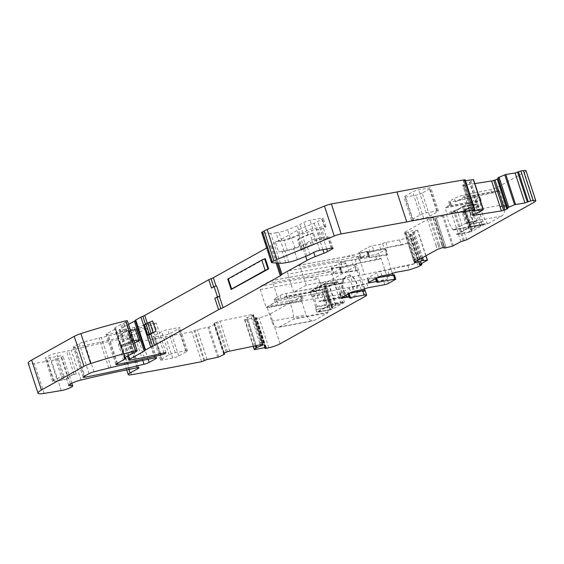 <?xml version="1.0" encoding="UTF-8"?>
<svg xmlns="http://www.w3.org/2000/svg" width="564" height="564" viewBox="0 0 564 564"><rect width="100%" height="100%" fill="white"/><g stroke="black" fill="none" stroke-linecap="round" stroke-linejoin="round"><path stroke-width="0.42" stroke-dasharray="2.82 2.11" d="M261.534 344.555L260.117 340.219L261.555 340.36L262.894 344.463M261.999 340.875L253.102 314.508A3.194 0.522 -18.1 0 0 251.741 314.599L219.925 321.163A3.194 0.522 -18.1 0 0 217.626 321.818L216.491 322.227A3.194 0.522 -18.1 0 0 214.602 323.073L214.447 323.172A3.194 0.522 -18.1 0 0 213.996 323.63A3.194 0.522 -18.1 0 0 214.066 323.701L214.877 324.159L208.962 327.049L197.294 329.58L191.823 331.717A1114.859 181.1 -18.1 0 1 121.958 344.731A1114.859 181.1 -18.1 0 1 121.753 344.766A9.123 1.48 -18.1 0 1 118.489 344.667A9.123 1.48 -18.1 0 1 120.202 343.109L128.261 338.619A4.561 0.74 -18.1 0 0 129.114 337.843A4.561 0.74 -18.1 0 0 127.217 337.843A364.986 59.29 -18.1 0 0 71.24 350.075A9.228 1.502 -18.1 0 0 68.674 350.773A4.561 0.74 -18.1 0 1 66.538 351.294L56.513 353.134A5.478 0.888 -18.1 0 0 49.216 355.637L45.888 357.491A4.561 0.74 -18.1 0 0 45.028 358.274A4.561 0.74 -18.1 0 0 46.586 358.337L54.863 356.949A4.561 0.74 -18.1 0 0 56.315 356.631A9.123 1.48 -18.1 0 1 60.651 355.813A9.228 1.502 -18.1 0 0 61.166 355.764A7.297 1.184 -18.1 0 1 62.921 355.969A7.297 1.184 -18.1 0 1 59.072 358.373A7.297 1.184 -18.1 0 1 51.5 360.615L34.341 363.463A18.252 2.961 -18.1 0 1 28.2 363.195M253.37 314.627A3.194 0.522 -18.1 0 1 253.44 314.698A3.194 0.522 -18.1 0 1 252.989 315.156L252.834 315.255A3.194 0.522 -18.1 0 1 250.945 316.101L246.99 317.539L244.557 319.76L256.43 317.546L255.231 318.484L256.049 318.477L265.841 348.425M263.155 344.576L261.886 340.698L261.696 341.798L252.989 315.156M526.008 170.786A9.123 1.48 -18.1 0 1 524.294 172.344L497.674 187.177A5.478 0.888 -18.1 0 1 490.758 189.603L463.545 195.214A7.297 1.184 -18.1 0 0 454.316 198.457L449.579 201.094A4.561 0.74 -18.1 0 0 448.718 201.877A4.561 0.74 -18.1 0 0 450.396 201.919L478.977 196.822A2.735 0.444 -18.1 0 1 479.985 196.85A2.735 0.444 -18.1 0 1 479.463 197.315L456.995 209.836L451.087 211.697L443.586 215.878L436.233 217.866L434.872 218.092L434.336 217.591A3.194 0.522 -18.1 0 0 433.145 217.605L432.905 217.655A3.194 0.522 -18.1 0 0 430.649 218.268L429.493 218.663A3.194 0.522 -18.1 0 0 427.491 219.509L405.072 232.001A3.194 0.522 -18.1 0 0 404.473 232.544A3.194 0.522 -18.1 0 0 404.501 232.587L404.663 232.742A3.194 0.522 -18.1 0 0 405.854 232.721L406.094 232.678A3.194 0.522 -18.1 0 0 408.35 232.065L412.418 230.69L417.67 230.253L409.993 234.589L412.08 234.73L408.618 236.781L418.41 266.737M497.843 177.836L498.054 178.443A3.194 0.522 -18.1 0 1 498.054 178.492M506.973 205.733L498.054 178.443L506.973 205.733M474.895 183.596L463.714 185.359A3.194 0.522 -18.1 0 1 462.706 185.302L462.642 185.112A3.194 0.522 -18.1 0 1 463.411 184.477L463.608 184.372A3.194 0.522 -18.1 0 1 465.709 183.526L469.784 182.165L473.513 179.676L483.306 209.632M463.953 181.037L463.382 181.002L463.819 180.642L473.612 210.591L463.953 181.037L465.448 180.804M465.124 179.824L463.819 180.642M331.294 248.181L327.585 236.845A4.561 0.74 -18.1 0 1 329.327 236.873A4.561 0.74 -18.1 0 1 328.467 237.655L326.866 238.544L323.51 228.279L325.111 227.384A4.561 0.74 -18.1 0 0 325.971 226.608A4.561 0.74 -18.1 0 0 324.229 226.573L312.759 228.681A4.561 0.74 -18.1 0 0 306.675 230.761L302.755 232.946A7.297 1.184 -18.1 0 1 299.928 234.243L290.284 238.043A9.123 1.48 -18.1 0 1 281.662 240.595L278.715 241.138L275.986 232.791A18.252 2.961 -18.1 0 1 270.671 233.313L262.105 232.77A4.561 0.74 -18.1 0 1 261.703 232.608M278.715 241.138A18.252 2.961 -18.1 0 1 275.225 241.618L278.581 251.889A18.252 2.961 -18.1 0 0 282.07 251.41L285.017 250.867A9.123 1.48 -18.1 0 0 293.64 248.315L303.291 244.515A7.297 1.184 -18.1 0 0 306.111 243.218L310.031 241.032A4.561 0.74 -18.1 0 1 316.115 238.946L327.585 236.845M275.986 232.791L278.933 232.255A9.123 1.48 -18.1 0 0 287.562 229.703L297.207 225.896A7.297 1.184 -18.1 0 0 300.027 224.606L303.954 222.42A4.561 0.74 -18.1 0 1 310.031 220.334L321.508 218.233A4.561 0.74 -18.1 0 1 323.243 218.261A4.561 0.74 -18.1 0 1 322.382 219.043L317.786 221.603A9.123 1.48 -18.1 0 1 314.254 223.224L305.343 226.735A20.988 3.412 -18.1 0 0 297.221 230.457L272.25 244.367A4.561 0.74 -18.1 0 0 271.39 245.107A4.561 0.74 -18.1 0 1 270.523 245.855L266.723 247.97M301.084 250.31L297.729 240.038L299.949 238.805A20.988 3.412 -18.1 0 1 308.071 235.075L313.584 232.904L316.94 243.176L311.427 245.347A20.988 3.412 -18.1 0 0 303.305 249.069L301.084 250.31L301.564 249.436A4.561 0.74 -18.1 0 1 302.403 248.794L304.003 247.899A4.561 0.74 -18.1 0 1 306.125 246.954L313.316 244.247A4.561 0.74 -18.1 0 1 316.94 243.176M211.514 288.063A4.561 0.74 -18.1 0 1 213.77 287.069A4.561 0.74 -18.1 0 0 216.026 286.068L216.548 285.779M231.353 289.677L227.99 279.406L265.299 258.622M147.183 335.651L143.827 325.379A4.561 0.74 -18.1 0 1 145.575 324.603A4.561 0.74 -18.1 0 0 147.465 323.743L152.569 320.902M128.55 324.42L119.843 329.27A4.561 0.74 -18.1 0 0 118.983 330.053A4.561 0.74 -18.1 0 0 120.717 330.081L126.378 329.045A72.996 11.858 -18.1 0 0 134.436 327.423A312.519 50.767 -18.1 0 0 154.127 322.953A3.652 0.592 -18.1 0 1 156.15 322.841A3.652 0.592 -18.1 0 1 151.237 324.998A364.986 59.29 -18.1 0 1 108.076 334.487A4.561 0.74 -18.1 0 1 106.081 334.508A4.561 0.74 -18.1 0 1 106.934 333.726L114.859 329.32A4.561 0.74 -18.1 0 0 115.712 328.537A4.561 0.74 -18.1 0 0 115.155 328.375A4.561 0.74 -18.1 0 1 114.591 328.206A4.561 0.74 -18.1 0 1 115.451 327.423L120.64 324.533A4.561 0.74 -18.1 0 1 122.064 323.863L123.509 323.264A2.284 0.374 -18.1 0 0 124.221 322.932L125.716 322.1A4.561 0.74 -18.1 0 0 126.273 321.741L127.182 321.043A2.735 0.444 -18.1 0 0 127.365 320.789M130.432 354.488L126.724 343.145L121.535 346.042A4.561 0.74 -18.1 0 0 120.759 346.592L117.404 336.327L128.55 334.283L136.826 329.672M134.634 343.032L131.905 344.555L128.55 334.283M117.404 336.327A4.561 0.74 -18.1 0 1 118.179 335.77L115.451 327.423M134.013 352.881L130.305 341.544L131.398 340.931L128.042 330.666L126.949 331.272A2.284 0.374 -18.1 0 1 126.237 331.611L124.792 332.21A4.561 0.74 -18.1 0 0 123.368 332.88L118.179 335.77M126.724 343.145A4.561 0.74 -18.1 0 1 128.148 342.475L129.593 341.876A2.284 0.374 -18.1 0 0 130.305 341.544M74.088 374.404L64.063 376.237A5.478 0.888 -18.1 0 0 56.774 378.74L53.439 380.594A4.561 0.74 -18.1 0 0 52.579 381.377A4.561 0.74 -18.1 0 0 54.137 381.44L62.414 380.051A4.561 0.74 -18.1 0 0 63.866 379.734A9.123 1.48 -18.1 0 1 68.202 378.923A9.228 1.502 -18.1 0 1 66.51 378.606A9.228 1.502 -18.1 0 1 66.672 378.155A9.228 1.502 -18.1 0 1 69.908 376.202A9.228 1.502 -18.1 0 1 73.341 374.82A9.228 1.502 -18.1 0 1 76.225 373.876A4.561 0.74 -18.1 0 1 74.088 374.404L66.538 351.294M201.616 361.672L191.823 331.717M260.321 344.801L259.863 343.384L261.562 341.974L252.834 315.255M247.265 317.419L256.183 345.654M280.082 343.793L270.29 313.838A9.123 1.48 -18.1 0 1 259.052 317.828A1114.859 181.1 -18.1 0 1 256.049 318.477M270.29 313.838L301.084 296.685A5.478 0.888 161.9 0 0 302.121 295.748A5.478 0.888 161.9 0 0 300.386 295.649L276.522 299.399L277.636 302.826A7.297 1.184 161.9 0 1 275.331 302.692A7.297 1.184 161.9 0 1 276.705 301.444L267.505 306.569L302.205 300.104A5.478 0.888 161.9 0 0 303.235 299.174A5.478 0.888 161.9 0 0 301.507 299.075L277.636 302.826M279.666 326.852L314.092 320.549L327.684 312.978L293.252 319.287L279.666 326.852A9.123 5.767 79.6 0 1 278.51 327.275A9.123 5.767 79.6 0 1 271.665 321.191L267.258 307.718L301.691 301.409L301.93 300.259M301.691 301.409L306.097 314.888L309.009 319.619L312.942 320.965L314.092 320.549M327.684 312.978A0.909 0.578 -100.4 0 0 327.994 312.223A27.375 17.301 -100.4 0 0 320.831 290.312A0.909 0.578 -100.4 0 0 320.204 290.086L285.772 296.389L281.147 298.969A4.561 0.74 161.9 0 1 287.161 296.897L316.503 291.376A2.735 0.444 161.9 0 0 320.112 290.136L320.204 290.086M276.522 299.399A7.297 1.184 161.9 0 1 274.21 299.272A7.297 1.184 161.9 0 1 275.584 298.018L280.026 295.55A4.561 0.74 161.9 0 1 286.047 293.47L315.382 287.957A2.735 0.444 161.9 0 0 318.991 286.709L355.56 266.342A6.846 1.114 -18.1 0 0 356.85 265.172A6.846 1.114 -18.1 0 0 354.248 265.122L340.684 267.611A2.735 0.444 -18.1 0 1 339.641 267.59A2.735 0.444 -18.1 0 1 339.923 267.258A2.735 0.444 161.9 0 0 340.212 266.934A2.735 0.444 161.9 0 0 339.168 266.913L332.154 268.196L333.832 273.336A2.735 0.444 161.9 0 1 332.795 273.314A2.735 0.444 161.9 0 1 333.31 272.849L342.672 267.632A2.735 0.444 161.9 0 1 346.317 266.377L353.276 265.101L351.598 259.969A2.735 0.444 -18.1 0 0 354.953 258.869L356.631 264.001A2.735 0.444 -18.1 0 1 353.276 265.101M324.088 289.41L324.927 291.983A27.375 17.301 -100.4 0 1 329.834 306.999L330.673 309.565A0.909 0.578 -100.4 0 0 331.251 309.728L344.047 302.6A0.909 0.578 -100.4 0 0 344.287 301.451L330.377 304.003A0.909 0.578 -100.4 0 1 330.137 305.145L317.335 312.273A0.909 0.578 -100.4 0 1 316.764 312.118L315.925 309.544A27.375 17.301 -100.4 0 0 311.018 294.528L310.172 291.962L324.088 289.41A0.909 0.578 -100.4 0 1 324.399 288.761L337.194 281.633L323.285 284.178A0.909 0.578 -100.4 0 1 324.081 284.742L330.377 304.003M337.194 281.633A0.909 0.578 -100.4 0 1 337.991 282.197L344.287 301.451M343.68 290.664A11.548 7.297 -100.4 0 0 352.338 298.349A11.548 7.297 -100.4 0 0 356.843 283.332A11.548 7.297 -100.4 0 0 348.178 275.641A11.548 7.297 -100.4 0 0 343.68 290.664M339.923 267.258L341.601 272.398A2.735 0.444 -18.1 0 0 341.319 272.722A2.735 0.444 -18.1 0 0 342.362 272.743L355.926 270.255A6.846 1.114 -18.1 0 1 358.528 270.304A6.846 1.114 -18.1 0 1 358.45 270.579L304.356 278.151C308.966 277.009 313.732 277.241 318.66 278.835L324.533 296.805L266.123 307.507L260.251 289.536A2.735 1.727 79.6 0 1 260.97 286.103L304.356 278.151M365.239 290.841A6.846 1.114 -18.1 0 1 365.162 291.123L365.014 290.664M364.457 288.951L358.45 270.579M349.391 293.224L349.074 293.28A2.735 0.444 -18.1 0 1 348.03 293.266A2.735 0.444 -18.1 0 1 348.319 292.935A2.735 0.444 161.9 0 0 348.601 292.603A2.735 0.444 161.9 0 0 347.558 292.589L340.543 293.872L341.728 297.489M266.123 307.507L278.609 300.556L337.018 289.854L387.101 279.117A2.735 0.444 -18.1 0 1 383.449 280.371L366.699 283.438A2.735 0.444 161.9 0 0 363.343 284.538A2.735 0.444 -18.1 0 1 359.987 285.645L353.029 286.914A2.735 0.444 161.9 0 0 349.384 288.169L340.022 293.386A2.735 0.444 161.9 0 0 339.507 293.851A2.735 0.444 161.9 0 0 340.543 293.872M387.708 278.778L380.996 258.241L380.39 258.58L378.705 253.447L385.473 249.676L387.151 254.815L386.544 255.154L392.502 273.392M394.377 274.887A2.735 0.444 161.9 0 1 393.862 275.352L393.256 275.69L393.002 274.929M376.956 277.869L376.583 277.932A2.735 0.444 -18.1 0 1 375.546 277.918A2.735 0.444 -18.1 0 1 375.828 277.587A2.735 0.444 161.9 0 0 376.11 277.255A2.735 0.444 161.9 0 0 375.074 277.241L375.532 278.658M369.3 282.134L368.116 278.517L375.074 277.241M368.116 278.517A2.735 0.444 -18.1 0 1 367.072 278.496A2.735 0.444 -18.1 0 1 367.587 278.024L376.949 272.814A2.735 0.444 -18.1 0 1 380.601 271.559L387.616 270.276A2.735 0.444 -18.1 0 0 390.972 269.176A2.735 0.444 161.9 0 1 394.328 268.069L395.731 272.349M408.618 236.781A6.846 1.114 161.9 0 1 399.502 239.911L401.18 245.051A6.846 1.114 161.9 0 0 407.92 243.028L414.632 263.564A6.846 1.114 161.9 0 1 407.892 265.588L394.328 268.069M408.35 232.065L417.268 259.348L414.829 259.398L415.541 261.569M414.336 262.323L413.186 258.813L414.561 259.362L405.854 232.721M414.864 261.95L413.447 257.614L412.947 258.439L404.501 232.587M414.265 262.5L412.911 258.354L414.258 262.45M427.491 219.509L435.866 245.128L437.946 244.515L439.286 248.611M430.649 218.268L439.173 244.339L441.612 244.29L442.691 247.603M444.122 247.54L443.255 244.875L441.88 244.325L433.145 217.605M434.872 218.092L444.834 248.04M446.145 247.793L436.233 217.866M75.294 347.255A4.561 0.74 -18.1 0 1 73.398 347.255A4.561 0.74 -18.1 0 1 74.251 346.472L79.256 343.688A4.561 0.74 -18.1 0 1 84.24 341.84L99.024 338.132A36.498 5.929 -18.1 0 1 101.33 337.568A364.986 59.29 -18.1 0 1 144.8 328.008A4.561 0.74 -18.1 0 1 146.795 327.994A4.561 0.74 -18.1 0 1 145.942 328.77L139.393 332.422A4.561 0.74 -18.1 0 1 134.218 334.311A364.986 59.29 -18.1 0 1 75.294 347.255L84.713 376.054M498.816 190.583L464.391 196.892A0.909 0.578 79.6 0 1 465.187 197.456L469.593 210.936A9.123 5.767 79.6 0 1 467.189 222.392L453.604 229.964L488.029 223.654L501.622 216.082A9.123 5.767 -100.4 0 0 504.026 204.626L499.619 191.147A0.909 0.578 -100.4 0 0 498.816 190.583L498.795 190.597A5.478 0.888 -18.1 0 1 497.194 191.358A5.478 0.888 -18.1 0 1 491.871 193.029L464.666 198.641L463.545 195.214M464.391 196.892L455.437 201.877A7.297 1.184 -18.1 0 1 464.666 198.641M453.604 229.964A0.909 0.578 79.6 0 1 452.97 229.731A27.375 17.301 79.6 0 1 445.807 207.82A0.909 0.578 79.6 0 1 446.117 207.073L480.549 200.763L479.463 197.315M480.584 200.742A2.735 0.444 -18.1 0 0 481.099 200.326A2.735 0.444 -18.1 0 0 481.099 200.269A2.735 0.444 -18.1 0 0 480.098 200.248L451.51 205.345A4.561 0.74 -18.1 0 1 449.839 205.303A4.561 0.74 -18.1 0 1 450.692 204.52L446.117 207.073M401.18 245.051L387.616 247.533A2.735 0.444 161.9 0 0 384.26 248.632A2.735 0.444 -18.1 0 1 380.897 249.732L373.89 251.022L372.212 245.883L379.219 244.6A2.735 0.444 -18.1 0 0 382.582 243.5L384.26 248.632M399.502 239.911L385.938 242.4A2.735 0.444 161.9 0 0 382.582 243.5M373.89 251.022A2.735 0.444 -18.1 0 0 370.238 252.27L360.875 257.487A2.735 0.444 -18.1 0 0 360.361 257.959A2.735 0.444 -18.1 0 0 361.404 257.974L359.726 252.841A2.735 0.444 -18.1 0 1 358.683 252.82A2.735 0.444 -18.1 0 1 359.197 252.355L368.56 247.138A2.735 0.444 -18.1 0 1 372.212 245.883M361.404 257.974L368.355 256.698A2.735 0.444 161.9 0 1 369.399 256.719A2.735 0.444 161.9 0 1 369.117 257.05A2.735 0.444 -18.1 0 0 368.828 257.374L367.15 252.242A2.735 0.444 -18.1 0 1 367.439 251.911A2.735 0.444 161.9 0 0 367.721 251.586A2.735 0.444 161.9 0 0 366.678 251.565L368.355 256.698M359.726 252.841L366.678 251.565M387.151 254.815A2.735 0.444 161.9 0 0 387.665 254.343A2.735 0.444 161.9 0 0 386.622 254.329L369.871 257.396L368.193 252.263A2.735 0.444 -18.1 0 1 367.15 252.242M369.871 257.396A2.735 0.444 -18.1 0 1 368.828 257.374M368.193 252.263L384.944 249.189L386.622 254.329M385.473 249.676A2.735 0.444 161.9 0 0 385.987 249.21A2.735 0.444 161.9 0 0 384.944 249.189M380.39 258.58A2.735 0.444 -18.1 0 1 376.738 259.835L359.987 262.902A2.735 0.444 161.9 0 0 356.631 264.001M378.705 253.447A2.735 0.444 -18.1 0 1 375.06 254.695L358.309 257.769A2.735 0.444 161.9 0 0 354.953 258.869M332.154 268.196A2.735 0.444 161.9 0 1 331.11 268.182A2.735 0.444 161.9 0 1 331.632 267.71L340.994 262.493A2.735 0.444 161.9 0 1 344.639 261.245L351.598 259.969M341.601 272.398A2.735 0.444 161.9 0 0 341.89 272.067A2.735 0.444 161.9 0 0 340.846 272.045L333.832 273.336M320.831 290.312L286.406 296.622C290.777 302.819 293.16 310.122 293.562 318.533L293.252 319.287M267.258 307.718A0.909 0.578 79.6 0 1 267.505 306.569M422.217 193.064A4.561 0.74 -18.1 0 1 416.14 195.151L405.706 197.069A4.561 0.74 -18.1 0 1 403.972 197.033A4.561 0.74 -18.1 0 1 404.832 196.251L412.629 191.908A4.561 0.74 -18.1 0 1 418.714 189.821L429.148 187.911A4.561 0.74 -18.1 0 1 430.882 187.939A4.561 0.74 -18.1 0 1 430.022 188.721L422.217 193.064L429.768 216.174A4.561 0.74 -18.1 0 1 423.691 218.261L413.257 220.172A4.561 0.74 -18.1 0 1 411.523 220.143A4.561 0.74 -18.1 0 1 412.383 219.361L404.832 196.251M429.768 216.174L437.572 211.824L430.022 188.721M412.383 219.361L420.187 215.011A4.561 0.74 -18.1 0 1 426.264 212.924L436.698 211.014A4.561 0.74 -18.1 0 1 438.432 211.049A4.561 0.74 -18.1 0 1 437.572 211.824M161.367 359.19L169.172 354.841A4.561 0.74 -18.1 0 1 175.249 352.754L185.683 350.843A4.561 0.74 -18.1 0 1 187.417 350.878A4.561 0.74 -18.1 0 1 186.564 351.654L178.76 356.004A4.561 0.74 -18.1 0 1 172.683 358.091L162.249 360.001A4.561 0.74 -18.1 0 1 160.514 359.966A4.561 0.74 -18.1 0 1 161.367 359.19L153.817 336.081L161.621 331.738A4.561 0.74 -18.1 0 1 167.698 329.651L178.132 327.74A4.561 0.74 -18.1 0 1 179.867 327.769A4.561 0.74 -18.1 0 1 179.007 328.551L171.209 332.894A4.561 0.74 -18.1 0 1 165.125 334.981L154.698 336.891A4.561 0.74 -18.1 0 1 152.957 336.863A4.561 0.74 -18.1 0 1 153.817 336.081M488.029 223.654A0.909 0.578 79.6 0 1 487.402 223.429A27.375 17.301 79.6 0 1 480.239 201.517A0.909 0.578 79.6 0 1 480.549 200.763M463.573 206.509A0.909 0.578 79.6 0 0 463.002 206.346L476.911 203.801A0.909 0.578 79.6 0 1 477.489 203.957L463.573 206.509L464.419 209.075L478.328 206.53L477.489 203.957M463.002 206.346L450.206 213.474L464.116 210.929L476.911 203.801M462.515 207.122L475.734 204.704L476.573 207.27L463.354 209.688L462.515 207.122L449.896 214.151A0.909 0.578 79.6 0 1 450.206 213.474M449.896 214.151L463.107 211.733A0.909 0.578 79.6 0 0 463.178 212.198L463.876 212.071A0.909 0.578 79.6 0 1 464.116 210.929M463.876 212.071L470.172 231.325A0.909 0.578 79.6 0 0 470.968 231.896L483.764 224.768A0.909 0.578 79.6 0 0 484.074 224.112L483.235 221.546A27.375 17.301 79.6 0 1 478.328 206.53M463.178 212.198L469.474 231.451L470.172 231.325M483.235 221.546L469.326 224.091L470.164 226.665A0.909 0.578 79.6 0 1 469.854 227.313L457.059 234.441A0.909 0.578 79.6 0 1 456.466 234.264L469.685 231.846A0.909 0.578 79.6 0 1 469.474 231.451M470.164 226.665L484.074 224.112M469.326 224.091A27.375 17.301 79.6 0 1 464.419 209.075M324.399 288.761L310.482 291.306L323.285 284.178M310.482 291.306A0.909 0.578 -100.4 0 0 310.172 291.962M324.927 291.983L311.018 294.528M329.834 306.999L315.925 309.544M330.673 309.565L316.764 312.118M356.441 283.403A11.548 7.297 -100.4 0 0 347.776 275.711A11.548 7.297 -100.4 0 0 344.533 277.812A11.548 7.297 -100.4 0 0 342.468 283.495A11.548 7.297 -100.4 0 0 343.279 290.735A11.548 7.297 -100.4 0 0 346.719 296.502L348.164 297.623L351.943 298.426L356.744 293.188L356.441 283.403M337.018 289.854L331.146 271.883L324.187 271.242L313.718 272.934L380.996 258.241M278.609 300.556L272.736 282.585A2.735 1.727 79.6 0 0 270.685 280.759A2.735 1.727 79.6 0 0 270.339 280.886L260.97 286.103M365.162 291.123L324.533 296.805M386.544 255.154L331.928 262.796C336.764 261.647 341.537 261.879 346.226 263.48L287.823 274.182A2.735 1.727 -100.4 0 1 288.542 270.741L331.928 262.796M414.632 263.564L364.584 274.492L358.711 256.521L351.76 255.887L341.291 257.579L407.92 243.028M364.584 274.492L306.181 285.194L300.302 267.223A2.735 1.727 -100.4 0 0 298.25 265.404A2.735 1.727 -100.4 0 0 297.905 265.524L288.542 270.741M306.181 285.194L293.696 292.152L352.105 281.45L393.256 275.69M463.354 209.688A27.375 17.301 -100.4 0 0 463.693 211.881L462.233 212.847L465.73 223.541L467.274 222.836A27.375 17.301 -100.4 0 0 468.254 224.669L469.093 227.236L456.466 234.264M329.996 309.657L329.157 307.091L315.946 309.509A27.375 17.301 -100.4 0 0 315.607 307.324L317.067 306.358L313.57 295.663L312.026 296.368A27.375 17.301 -100.4 0 0 311.046 294.535L310.207 291.969L323.214 284.721L329.785 304.835L316.785 312.075L329.996 309.657L332.076 308.501L325.506 288.387A4.561 0.74 -18.1 0 0 326.366 287.605A4.561 0.74 -18.1 0 0 325.576 287.45L325.329 287.464A2.735 0.444 -18.1 0 1 324.857 287.372A2.735 0.444 -18.1 0 1 325.372 286.9L326.14 286.477A2.735 0.444 -18.1 0 1 329.059 285.384L329.475 285.278A4.561 0.74 -18.1 0 0 334.346 283.459L336.426 282.303L323.214 284.721M315.946 309.509L316.785 312.075M341.276 283.015L316.933 287.471A9.123 5.767 79.6 0 1 320.796 283.121A9.123 5.767 79.6 0 1 326.796 287.182A9.123 5.767 79.6 0 1 327.945 296.713A9.123 5.767 79.6 0 1 324.081 301.07A9.123 5.767 79.6 0 1 321.184 300.478L345.528 296.022L346.719 296.502C343.751 294.232 342.059 292.244 341.657 290.538C340.966 288.888 341.234 286.54 342.468 283.495L341.276 283.015A9.123 5.767 79.6 0 1 342.574 280.315A9.123 5.767 79.6 0 1 345.14 278.658A9.123 5.767 79.6 0 1 351.985 284.735A9.123 5.767 79.6 0 1 352.288 292.251A9.123 5.767 79.6 0 1 348.425 296.608A9.123 5.767 79.6 0 1 345.528 296.022L348.157 297.616M352.105 281.45L346.226 263.48M293.696 292.152L287.823 274.182M316.933 287.471L315.05 288.521L319.302 301.528L346.719 296.502M315.05 288.521L342.468 283.495M319.302 301.528L321.184 300.478M463.107 211.733L464.806 210.788A4.561 0.74 161.9 0 0 465.667 210.005A4.561 0.74 161.9 0 0 464.877 209.85L471.455 229.957A4.561 0.74 161.9 0 1 472.237 230.119A4.561 0.74 161.9 0 1 471.384 230.895L469.685 231.846M475.734 204.704L473.654 205.86L480.225 225.974A4.561 0.74 161.9 0 1 475.346 227.793L474.937 227.891A2.735 0.444 161.9 0 0 472.012 228.984L471.243 229.414A2.735 0.444 161.9 0 0 470.728 229.879A2.735 0.444 161.9 0 0 471.201 229.978M464.63 209.864A2.735 0.444 161.9 0 1 464.158 209.773A2.735 0.444 161.9 0 1 464.673 209.3L465.441 208.877A2.735 0.444 161.9 0 1 468.367 207.785L468.776 207.679A4.561 0.74 161.9 0 0 473.654 205.86M469.093 227.236L482.305 224.81L480.225 225.974M476.573 207.27A27.375 17.301 -100.4 0 0 481.466 222.244L482.305 224.81M481.466 222.244L468.254 224.669M467.274 222.836L477.01 221.053A27.375 17.301 79.6 0 1 473.429 210.097L463.693 211.881M477.01 221.053L475.466 221.758L465.73 223.541M462.233 212.847L471.969 211.063L475.466 221.758M471.969 211.063L473.429 210.097M336.426 282.303L343.004 302.41L340.924 303.573A4.561 0.74 -18.1 0 1 336.045 305.392L335.636 305.498L329.059 285.384M335.636 305.498A2.735 0.444 -18.1 0 0 332.711 306.583L331.942 307.013A2.735 0.444 -18.1 0 0 331.428 307.479A2.735 0.444 -18.1 0 0 331.9 307.577L332.147 307.563A4.561 0.74 -18.1 0 1 332.936 307.718A4.561 0.74 -18.1 0 1 332.076 308.501M343.004 302.41L329.785 304.835M310.207 291.969L323.426 289.543L325.506 288.387M329.157 307.091A27.375 17.301 -100.4 0 0 324.265 292.11L323.426 289.543M324.265 292.11L311.046 294.535M312.026 296.368L321.762 294.584A27.375 17.301 79.6 0 1 325.343 305.54L315.607 307.324M321.762 294.584L323.306 293.872L313.57 295.663M317.067 306.358L326.803 304.574L323.306 293.872M326.803 304.574L325.343 305.54M128.042 330.666L128.098 331.16L129.84 330.913A6.387 1.036 -18.1 0 1 130.594 330.68M120.759 346.592L131.905 344.555M131.398 340.931L131.461 341.431L133.196 341.185A6.387 1.036 -18.1 0 1 133.95 340.952M326.866 238.544A6.846 1.114 -18.1 0 1 324.906 238.988L321.854 239.545A3.652 0.592 -18.1 0 1 320.62 239.629A4.561 0.74 -18.1 0 0 315.121 240.863L294.965 248.449A8.671 1.41 -18.1 0 1 287.443 250.62L283.995 251.248A21.897 3.56 -18.1 0 1 278.581 251.889M323.51 228.279A6.846 1.114 -18.1 0 1 321.55 228.716L318.498 229.28A3.652 0.592 -18.1 0 1 317.264 229.358A4.561 0.74 -18.1 0 0 311.765 230.598L291.602 238.184A8.671 1.41 -18.1 0 1 284.087 240.349L280.639 240.983A21.897 3.56 -18.1 0 1 275.225 241.618M297.729 240.038L298.208 239.164A4.561 0.74 -18.1 0 1 299.04 238.53L300.647 237.634A4.561 0.74 -18.1 0 1 302.769 236.69L309.96 233.982A4.561 0.74 -18.1 0 1 313.584 232.904M261.555 340.36L253.102 314.508M260.117 340.219L251.741 314.599M229.717 351.111L219.925 321.163M261.696 341.798L262.556 344.414M534.08 202.3L524.294 172.344M463.411 184.477L473.196 214.426L463.714 185.359M472.428 215.039L462.706 185.302M472.428 215.06L462.642 185.112L472.428 215.06M473.4 214.32L463.608 184.372M475.494 213.474L465.709 183.526M479.273 212.24L469.481 182.285M479.569 212.12L469.784 182.165M480.563 211.606L470.771 181.65M480.641 211.563L470.848 181.608M474.479 210.139L464.687 180.191M271.897 262.718L262.105 232.77M280.463 263.268L270.671 233.313M285.779 262.746L282.07 251.41M288.726 262.204L285.017 250.867M281.662 240.595L278.933 232.255M297.348 259.651L293.64 248.315M290.284 238.043L287.562 229.703M306.992 255.852L303.291 244.515M299.928 234.243L297.207 225.896M309.819 254.554L306.111 243.218M302.755 232.946L300.027 224.606M311.427 245.347L310.031 241.032M306.675 230.761L303.954 222.42M319.816 250.289L316.115 238.946M312.759 228.681L310.031 220.334M324.229 226.573L321.508 218.233M331.879 248.089L328.467 237.655M325.111 227.384L322.382 219.043M326.746 249.02L317.786 221.603M322.911 249.718L314.254 223.224M308.071 235.075L305.343 226.735M305.688 256.366L303.305 249.069M299.949 238.805L297.221 230.457M278.383 263.134L272.25 244.367M277.255 263.064L271.39 245.107M276.12 262.986L270.523 245.855M147.465 323.743L147.282 323.172M145.575 324.603L145.413 324.11M128.444 355.595L119.843 329.27M130.51 360.036L120.717 330.081M136.171 359L126.378 329.045M144.229 357.372L134.436 327.423M163.92 352.902L154.127 322.953M160.613 353.677L151.237 324.998M117.481 363.258L108.076 334.487M116.727 363.681L106.934 333.726M124.644 359.268L114.859 329.32M124.736 357.696L115.155 328.375M125.236 357.379L121.535 346.042M123.368 332.88L120.64 324.533M131.856 353.818L128.148 342.475M124.792 332.21L122.064 323.863M133.301 353.219L129.593 341.876M126.237 331.611L123.509 323.264M126.949 331.272L124.221 322.932M135.508 352.049L125.716 322.1M136.058 351.696L126.273 321.741M136.974 350.998L127.182 321.043M44.133 393.411L34.341 363.463M61.293 390.563L51.5 360.615M70.38 383.936L61.166 355.764M81.033 380.03L71.24 350.075M76.225 373.876L68.674 350.773M68.202 378.923L60.651 355.813M137.003 367.791L127.217 337.843M137.75 367.672L128.261 338.619M128.811 369.427L120.202 343.109M131.539 374.722L121.753 344.766M204.006 360.812L194.213 330.856M204.697 360.396L194.904 330.441M207.087 359.536L197.294 329.58M217.732 357.336L207.94 327.388M218.754 357.005L208.962 327.049M223.795 354.636L214.003 324.688M223.887 354.594L214.094 324.638M224.669 354.114L214.877 324.159M214.602 323.073L214.933 324.088M223.802 353.48L214.066 323.701M224.232 353.12L214.447 323.172M226.284 352.183L216.491 322.227M227.419 351.774L217.626 321.818M261.562 341.974L262.366 344.428M259.863 343.384L250.945 316.101M255.302 345.838L246.207 318.018M256.169 345.612L246.99 317.539M253.257 346.261L244.579 319.703M255.238 345.852L246.158 318.054M254.759 349.708L244.966 319.753M265.404 347.509L255.612 317.56M265.863 347.438L256.176 317.807M265.08 347.579L255.492 318.223M268.838 347.784L259.052 317.828M365.352 296.29L355.56 266.342M301.084 296.685L302.205 300.104M318.991 286.709L320.112 290.136M355.926 270.255L354.248 265.122M349.715 297.214L348.319 292.935M347.558 292.589L348.016 293.985M340.022 293.386L341.417 297.665M349.384 288.169L350.78 292.448M353.029 286.914L354.432 291.193M361.383 289.924L359.987 285.645M364.739 288.817L363.343 284.538M366.699 283.438L368.102 287.718M384.852 284.651L383.449 280.371M388.497 283.396L387.101 279.117M393.862 275.352L395.258 279.631M377.224 281.866L375.828 277.587M368.99 282.303L367.587 278.024M378.352 277.093L376.949 272.814M381.997 275.838L380.601 271.559M389.012 274.555L387.616 270.276M392.368 273.455L390.972 269.176M407.892 265.588L409.288 269.867M421.527 264.995L411.741 235.047M420.927 263.903L411.389 234.723M419.99 264.424L410.345 234.913M419.785 264.537L409.993 234.589M427.286 260.356L417.501 230.408M425.876 255.816L417.515 230.218M422.591 257.649L413.701 230.457M421.435 258.291L412.418 230.69M422.506 257.692L413.609 230.472M417.268 259.348L417.621 260.413M421.139 258.453L412.094 230.782M414.561 259.362L415.323 261.696M414.829 259.398L406.094 232.678M413.186 258.813L404.663 232.742M435.866 245.128L437.283 249.464M413.447 257.614L405.072 232.001M439.173 244.339L440.442 248.216M437.946 244.515L429.493 218.663M441.88 244.325L442.937 247.561M441.612 244.29L432.905 217.655M444.023 246.08L444.665 248.04M443.255 244.875L434.336 217.591M445.539 246.334L446.025 247.822M444.221 246.158L435.041 218.085M452.399 246.193L442.613 216.238M445.673 246.341L436.36 217.838M453.378 245.826L443.586 215.878M460.88 241.646L451.087 211.697M463.312 240.814L453.519 210.858M464.355 240.624L454.563 210.668M466.788 239.785L456.995 209.836M84.043 376.428L74.251 346.472M89.049 373.643L79.256 343.688M94.033 371.796L84.24 341.84M108.817 368.088L99.024 338.132M111.122 367.524L101.33 337.568M154.592 357.964L144.8 328.008M155.431 357.823L145.942 328.77M148.17 359.282L139.393 332.422M142.748 360.424L134.218 334.311M491.871 193.029L490.758 189.603M498.795 190.597L497.674 187.177M455.437 201.877L454.316 198.457M450.692 204.52L449.579 201.094M451.51 205.345L450.396 201.919M480.098 200.248L478.977 196.822M385.938 242.4L387.616 247.533M380.897 249.732L379.219 244.6M370.238 252.27L368.56 247.138M360.875 257.487L359.197 252.355M367.439 251.911L369.117 257.05M376.738 259.835L375.06 254.695M358.309 257.769L359.987 262.902M344.639 261.245L346.317 266.377M340.994 262.493L342.672 267.632M331.632 267.71L333.31 272.849M339.168 266.913L340.846 272.045M342.362 272.743L340.684 267.611M315.382 287.957L316.503 291.376M286.047 293.47L287.161 296.897M280.026 295.55L281.147 298.969M275.584 298.018L276.705 301.444M300.386 295.649L301.507 299.075M64.063 376.237L56.513 353.134M56.774 378.74L49.216 355.637M53.439 380.594L45.888 357.491M54.137 381.44L46.586 358.337M62.414 380.051L54.863 356.949M63.866 379.734L56.315 356.631M423.691 218.261L416.14 195.151M436.698 211.014L429.148 187.911M426.264 212.924L418.714 189.821M420.187 215.011L412.629 191.908M413.257 220.172L405.706 197.069M162.249 360.001L154.698 336.891M172.683 358.091L165.125 334.981M178.76 356.004L171.209 332.894M186.564 351.654L179.007 328.551M185.683 350.843L178.132 327.74M175.249 352.754L167.698 329.651M169.172 354.841L161.621 331.738M445.807 207.82L480.239 201.517M452.97 229.731L487.402 223.429M501.622 216.082L467.189 222.392M504.026 204.626L469.593 210.936M499.619 191.147L465.187 197.456M457.059 234.441L470.968 231.896M469.854 227.313L483.764 224.768M271.665 321.191L306.097 314.888M327.994 312.223L293.562 318.533M344.047 302.6L330.137 305.145M337.991 282.197L324.081 284.742M331.251 309.728L317.335 312.273M270.339 280.886L313.718 272.934M297.905 265.524L341.291 257.579M260.251 289.536L318.66 278.835M272.736 282.585L331.146 271.883M358.711 256.521L300.302 267.223M464.806 210.788L471.384 230.895M464.877 209.85L471.455 229.957M468.776 207.679L475.346 227.793M468.367 207.785L474.937 227.891M465.441 208.877L472.012 228.984M464.673 209.3L471.243 229.414M340.924 303.573L334.346 283.459M336.045 305.392L329.475 285.278M332.147 307.563L325.576 287.45M331.9 307.577L325.329 287.464M331.942 307.013L325.372 286.9M332.711 306.583L326.14 286.477M131.461 341.431L128.098 331.16L131.461 341.439M133.196 341.185L129.84 330.913M283.995 251.248L280.639 240.983M287.443 250.62L284.087 240.349M294.965 248.449L291.602 238.184M315.121 240.863L311.765 230.598M320.62 239.629L317.264 229.358M321.854 239.545L318.498 229.28M324.906 238.988L321.55 228.716M301.564 249.436L298.208 239.164M302.403 248.794L299.04 238.53M304.003 247.899L300.647 237.634M306.125 246.954L302.769 236.69M313.316 244.247L309.96 233.982M263.233 344.646L253.44 314.698M473.168 210.957L463.382 181.002M333.028 248.216L329.327 236.873M325.971 226.608L323.243 218.261M127.499 356.117L118.983 330.053M165.936 352.796L156.15 322.841M115.867 364.464L106.081 334.508M125.159 357.428L115.712 328.537M124.383 358.161L114.591 328.206M71.818 383.196L62.921 355.969M68.745 385.452L66.51 378.606M138.906 367.791L129.114 337.843M126.717 369.857L118.489 344.667M224.401 353.022L214.94 324.096M223.781 353.579L213.996 323.63M253.222 346.268L244.557 319.76M266.222 347.494L256.43 317.546M264.763 347.643L255.231 318.484M358.528 270.304L356.85 265.172M349.433 297.538L348.03 293.266M348.601 292.603L348.89 293.499M339.507 293.851L340.903 298.13M376.942 282.197L375.546 277.918M376.11 277.255L376.414 278.172M368.475 282.776L367.072 278.496M421.512 263.578L412.08 234.73M419.44 264.854L409.654 234.899M426.003 255.746L417.67 230.253M83.183 377.21L73.398 347.255M156.588 357.943L146.795 327.994M449.839 205.303L448.718 201.877M481.099 200.269L479.985 196.85M412.904 258.347L404.473 232.544M360.361 257.959L358.683 252.82M367.721 251.586L369.399 256.719M385.987 249.21L387.665 254.343M331.11 268.182L332.795 273.314M340.212 266.934L341.89 272.067M341.319 272.722L339.641 267.59M274.21 299.272L275.331 302.692M302.121 295.748L303.235 299.174M52.579 381.377L45.028 358.274M438.432 211.049L430.882 187.939M411.523 220.143L403.972 197.033M187.417 350.878L179.867 327.769M160.514 359.966L152.957 336.863M453.484 230.006L487.916 223.696M498.936 190.54L464.503 196.85M463.114 206.304L477.024 203.759M456.946 234.483L470.855 231.938M278.51 327.275L312.942 320.965M320.317 290.044L285.885 296.354M337.307 281.591L323.398 284.136M331.131 309.77L317.222 312.315M348.178 275.641L347.776 275.711M352.338 298.349L351.936 298.426M342.574 280.315L344.533 277.812M270.685 280.759L317.215 272.236M344.787 256.874L298.25 265.404M320.796 283.121L345.14 278.658M324.081 301.07L348.425 296.608M465.667 210.005L472.237 230.119M464.158 209.773L470.728 229.879M332.936 307.718L326.366 287.605M331.428 307.479L324.857 287.372"/><path stroke-width="0.85" d="M262.556 344.414L262.782 345.112L263.155 344.576L261.534 344.555L229.717 351.111A3.194 0.522 -18.1 0 0 227.419 351.774L226.284 352.183A3.194 0.522 -18.1 0 0 224.394 353.022L224.232 353.12A3.194 0.522 -18.1 0 0 223.781 353.579A3.194 0.522 -18.1 0 0 223.859 353.656L223.802 353.48M498.054 178.492A3.194 0.522 -18.1 0 1 497.286 179.084L505.788 205.825L503.504 206.107L504.773 209.984L507.84 208.398L497.949 177.745L507.628 207.785L514.544 204.725L524.901 202.955L530.675 200.897A1114.859 181.1 -18.1 0 1 533.163 200.537A9.123 1.48 -18.1 0 1 535.8 200.742A9.123 1.48 -18.1 0 1 535.356 201.461A9.123 1.48 -18.1 0 1 534.08 202.3L466.788 239.785L460.88 241.646L452.399 246.193L444.834 248.04L442.691 247.603L437.283 249.464L414.864 261.95L414.286 262.535L415.647 262.676L422.203 260.646L427.463 260.201L419.785 264.537L419.44 264.854L420.138 264.861L419.99 264.424M504.773 209.984L501.41 210.922L473.506 215.307A3.194 0.522 -18.1 0 1 472.498 215.251L472.428 215.039M473.506 215.307L473.21 214.419A3.194 0.522 -18.1 0 0 472.428 215.06L472.428 215.06A3.194 0.522 -18.1 0 1 472.428 215.06L472.498 215.251M473.196 214.426L473.4 214.32A3.194 0.522 -18.1 0 1 475.494 213.474L479.569 212.12L483.376 209.54L473.513 179.676M223.859 353.656L224.669 354.114L218.754 357.005L207.087 359.536L201.616 361.672A1114.859 181.1 -18.1 0 1 131.743 374.686A1115.55 181.213 -18.1 0 1 131.539 374.722A9.123 1.48 -18.1 0 1 128.275 374.623A9.123 1.48 -18.1 0 1 129.995 373.058L138.046 368.574A4.561 0.74 -18.1 0 0 138.906 367.791A4.561 0.74 -18.1 0 0 137.003 367.791A364.986 59.29 -18.1 0 0 81.033 380.03A9.228 1.502 -18.1 0 0 68.745 385.452A9.228 1.502 -18.1 0 0 70.958 385.72A7.297 1.184 -18.1 0 1 72.707 385.924A7.297 1.184 -18.1 0 1 68.864 388.328A7.297 1.184 -18.1 0 1 61.293 390.563L44.133 393.411A18.252 2.961 -18.1 0 1 37.992 393.15A18.252 2.961 -18.1 0 1 41.426 390.027L84.029 366.297A9.123 1.48 -18.1 0 1 90.691 363.554A109.494 17.787 -18.1 0 1 135.586 350.836A2.735 0.444 -18.1 0 1 137.151 350.745A2.735 0.444 -18.1 0 1 136.974 350.998L136.058 351.696A4.561 0.74 -18.1 0 1 135.508 352.049L134.013 352.881A2.284 0.374 -18.1 0 1 133.301 353.219L131.856 353.818A4.561 0.74 -18.1 0 0 130.432 354.488L125.236 357.379A4.561 0.74 -18.1 0 0 124.383 358.161A4.561 0.74 -18.1 0 0 124.94 358.323A4.561 0.74 -18.1 0 1 125.504 358.493A4.561 0.74 -18.1 0 1 124.644 359.268L116.727 363.681A4.561 0.74 -18.1 0 0 115.867 364.464A4.561 0.74 -18.1 0 0 117.869 364.443A364.986 59.29 -18.1 0 0 161.029 354.953A3.652 0.592 -18.1 0 0 165.936 352.796A3.652 0.592 -18.1 0 0 163.92 352.902A312.519 50.767 -18.1 0 1 144.229 357.372A72.996 11.858 -18.1 0 1 136.171 359L130.51 360.036A4.561 0.74 -18.1 0 1 128.768 360.001A4.561 0.74 -18.1 0 1 129.628 359.226L144.158 351.125A4.561 0.74 -18.1 0 0 145.026 350.406A2.735 0.444 -18.1 0 1 145.547 349.969L150.743 347.072A4.561 0.74 -18.1 0 1 152.64 346.211A4.561 0.74 -18.1 0 0 154.529 345.351L218.578 309.671A4.561 0.74 -18.1 0 1 220.834 308.677A4.561 0.74 -18.1 0 0 223.09 307.676L280.315 275.803A4.561 0.74 -18.1 0 0 281.175 275.063A4.561 0.74 -18.1 0 1 282.042 274.323L307.013 260.413A20.988 3.412 -18.1 0 1 315.135 256.683L313.725 252.376L309.819 254.554A7.297 1.184 -18.1 0 1 306.992 255.852L297.348 259.651A9.123 1.48 -18.1 0 1 288.726 262.204L285.779 262.746A18.252 2.961 -18.1 0 1 280.463 263.268L271.897 262.718A4.561 0.74 -18.1 0 1 271.488 262.563A4.561 0.74 -18.1 0 1 272.349 261.781L273.942 260.892A9.123 1.48 -18.1 0 1 276.931 259.489L334.262 236.013A6.846 1.114 -18.1 0 1 341.142 233.933L406.736 221.913A1114.859 181.1 -18.1 0 1 474.338 209.745L474.916 209.78L473.168 210.957L473.746 210.985L483.376 209.54M313.739 252.376A4.561 0.74 -18.1 0 1 319.816 250.289L331.294 248.181A4.561 0.74 -18.1 0 1 333.028 248.216A4.561 0.74 -18.1 0 1 332.175 248.992L331.879 248.089M315.135 256.683L324.039 253.173A9.123 1.48 -18.1 0 0 327.578 251.558L332.175 248.992M256.183 345.654L256.782 347.494L262.62 345.21L263.155 344.576M256.782 347.494L254.371 349.659L253.257 346.261M348.89 293.499L349.715 297.214A2.735 0.444 -18.1 0 0 349.433 297.538A2.735 0.444 -18.1 0 0 350.47 297.559L364.034 295.078A6.846 1.114 -18.1 0 1 366.635 295.12A6.846 1.114 -18.1 0 1 365.352 296.29L280.082 343.793A9.123 1.48 -18.1 0 1 268.838 347.784A1114.859 181.1 -18.1 0 1 265.841 348.425L265.024 348.439L266.222 347.494L265.404 347.509L254.371 349.659M349.715 297.214L348.961 296.868L341.946 298.152C340.776 298.335 340.6 298.173 341.417 297.665L340.903 298.13M341.417 297.665L350.78 292.448L354.432 291.193L361.383 289.924A2.735 0.444 -18.1 0 0 364.739 288.817L368.102 287.718L384.852 284.651A2.735 0.444 -18.1 0 0 388.497 283.396L395.773 279.166L394.377 274.887A2.735 0.444 161.9 0 0 393.334 274.865L376.956 277.869M395.258 279.631C396.083 279.124 395.907 278.961 394.737 279.145L377.986 282.212A2.735 0.444 -18.1 0 1 376.942 282.197A2.735 0.444 -18.1 0 1 377.224 281.866L377.513 281.535L376.414 278.172M377.224 281.866L376.47 281.521L369.512 282.79A2.735 0.444 -18.1 0 1 368.475 282.776A2.735 0.444 -18.1 0 1 368.99 282.303L378.352 277.093A2.735 0.444 -18.1 0 1 381.997 275.838L389.012 274.555A2.735 0.444 -18.1 0 0 392.368 273.455L395.731 272.349L409.288 269.867L418.41 266.737L421.872 264.685L421.512 263.578M420.138 264.861L421.872 264.685M155.727 358.725L149.185 362.37A4.561 0.74 -18.1 0 1 144.003 364.266A364.986 59.29 -18.1 0 1 85.086 377.21A4.561 0.74 -18.1 0 1 83.183 377.21A4.561 0.74 -18.1 0 1 84.043 376.428L89.049 373.643A4.561 0.74 -18.1 0 1 94.033 371.796L108.817 368.088A36.498 5.929 -18.1 0 1 111.122 367.524A364.986 59.29 -18.1 0 1 154.592 357.964A4.561 0.74 -18.1 0 1 156.588 357.943A4.561 0.74 -18.1 0 1 155.727 358.725L155.431 357.823M530.675 200.897L520.889 170.948A1114.859 181.1 -18.1 0 1 523.371 170.589A9.123 1.48 -18.1 0 1 526.008 170.786L535.8 200.742M528.221 201.701L518.436 171.745L520.889 170.948M518.436 171.745L515.115 173L505.774 174.466L497.949 177.745M499.048 177.181L508.735 207.178M506.973 205.733L506.014 205.804L507.071 209.032M497.081 179.183A3.194 0.522 -18.1 0 1 494.981 180.029L493.817 180.417A3.194 0.522 -18.1 0 1 491.625 180.973L474.895 183.596M501.41 210.922L500 206.593L502.27 206.269L493.817 180.417M465.448 180.804L473.584 179.585M474.338 209.745L464.553 179.796L465.124 179.824L474.916 209.78M406.736 221.913L396.95 191.964A1114.859 181.1 -18.1 0 1 464.553 179.796M396.95 191.964L331.35 203.985A6.846 1.114 -18.1 0 0 324.469 206.064L267.139 229.541A9.123 1.48 -18.1 0 0 264.156 230.937L262.556 231.825A4.561 0.74 -18.1 0 0 261.703 232.608L271.488 262.563M215.998 285.969L213.305 277.728L266.723 247.97M214.116 286.618L216.548 285.779L219.904 296.051L219.389 296.34A4.561 0.74 -18.1 0 1 217.133 297.334A4.561 0.74 -18.1 0 0 214.877 298.335L217.471 296.883L214.116 286.618L211.514 288.063L208.793 279.723A4.561 0.74 -18.1 0 1 211.049 278.722A4.561 0.74 -18.1 0 0 213.305 277.728M268.654 268.894L268.006 269.12A4.561 0.74 -18.1 0 0 265.143 270.325L261.788 260.06A4.561 0.74 -18.1 0 1 264.65 258.848L265.299 258.622L268.654 268.894L231.155 289.494A2.735 0.444 -18.1 0 1 231.127 289.459A2.735 0.444 -18.1 0 1 231.649 288.994L228.286 278.722A2.735 0.444 -18.1 0 0 227.771 279.187A2.735 0.444 -18.1 0 0 227.8 279.222L231.127 289.417M155.925 331.167A7.297 1.184 -18.1 0 1 153.098 332.464L149.742 322.199A7.297 1.184 -18.1 0 0 152.569 320.902L155.925 331.167L150.821 334.015A4.561 0.74 -18.1 0 1 148.931 334.875A4.561 0.74 -18.1 0 0 147.183 335.651A3.652 0.592 -18.1 0 1 147.077 335.559A3.652 0.592 -18.1 0 1 147.768 334.938L144.405 324.667A3.652 0.592 -18.1 0 0 143.721 325.294L147.077 335.559M208.793 279.723L144.737 315.403A4.561 0.74 -18.1 0 1 142.847 316.256A4.561 0.74 -18.1 0 0 140.958 317.116L135.755 320.014A2.735 0.444 -18.1 0 0 135.233 320.451A4.561 0.74 -18.1 0 1 134.373 321.177L128.55 324.42M134.634 343.032L140.189 339.937L136.826 329.672A3.652 0.592 -18.1 0 1 135.473 329.806A6.387 1.036 -18.1 0 0 130.594 330.68M84.029 366.297L74.236 336.341A9.123 1.48 -18.1 0 1 80.899 333.606A109.494 17.787 -18.1 0 1 125.793 320.881A2.735 0.444 -18.1 0 1 127.365 320.789L137.151 350.745M74.236 336.341L31.633 360.079A18.252 2.961 -18.1 0 0 28.2 363.195L37.992 393.15M255.943 348.009L255.302 345.838M365.014 290.664L364.457 288.951M364.034 295.078L362.638 290.798A6.846 1.114 -18.1 0 1 365.239 290.841L366.635 295.12M362.638 290.798L349.391 293.224M393.002 274.929L392.502 273.392M422.591 257.649L423.402 260.427M421.886 260.73L421.435 258.291M140.189 339.937A3.652 0.592 -18.1 0 1 138.829 340.078L135.473 329.806M133.95 340.952A6.387 1.036 -18.1 0 1 138.829 340.078M261.788 260.06L228.286 278.722M265.143 270.325L231.649 288.994M217.471 296.883L219.904 296.051M153.098 332.464L151.089 333.261A4.561 0.74 -18.1 0 0 149.326 334.064L145.97 323.799L144.405 324.667M145.97 323.799A4.561 0.74 -18.1 0 1 147.733 322.989L149.742 322.199M149.326 334.064L147.768 334.938M533.163 200.537L523.371 170.589M527.354 202.152L517.562 172.196M524.901 202.955L515.115 173M515.559 204.422L505.774 174.466M514.544 204.725L504.759 174.769M508.361 205.684L508.841 207.129M507.128 205.818L507.741 207.693M508.249 205.698L498.943 177.23M505.788 205.825L506.867 209.138M506.014 205.804L497.286 179.084M502.27 206.269L503.61 210.365M503.504 206.107L494.981 180.029M500 206.593L491.625 180.973M483.087 209.519L473.295 179.571M473.746 210.985L473.619 210.591M341.142 233.933L331.35 203.985M334.262 236.013L324.469 206.064M276.931 259.489L267.139 229.541M273.942 260.892L264.156 230.937M272.349 261.781L262.556 231.825M327.578 251.558L326.746 249.02M324.039 253.173L322.911 249.718M307.013 260.413L305.688 256.366M282.042 274.323L278.383 263.134M281.175 275.063L277.255 263.064M280.315 275.803L276.12 262.986M223.09 307.676L219.389 296.34M220.834 308.677L217.133 297.334M213.7 286.85L211.049 278.722M218.578 309.671L214.877 298.335M154.529 345.351L150.821 334.015M147.282 323.172L144.737 315.403M152.64 346.211L148.931 334.875M145.413 324.11L142.847 316.256M150.743 347.072L140.958 317.116M145.547 349.969L135.755 320.014M145.026 350.406L135.233 320.451M144.158 351.125L134.373 321.177M129.628 359.226L128.444 355.595M161.029 354.953L160.613 353.677M117.869 364.443L117.481 363.258M124.94 358.323L124.736 357.696M135.586 350.836L125.793 320.881M90.691 363.554L80.899 333.606M41.426 390.027L31.633 360.079M70.958 385.72L70.38 383.936M138.046 368.574L137.75 367.672M129.995 373.058L128.811 369.427M262.366 344.428L262.62 345.21M260.321 344.801L260.73 346.049M256.472 345.598L257.05 347.375M255.513 346.486L256 347.967M255.471 346.557L255.238 345.852M265.277 348.178L265.08 347.579M350.47 297.559L349.109 293.379M348.016 293.985L348.961 296.868M341.728 297.489L341.946 298.152M393.334 274.865L394.737 279.145M377.986 282.212L376.625 278.052M375.532 278.658L376.47 281.521M369.512 282.79L369.3 282.134M421.181 264.671L420.927 263.903M427.3 260.173L425.876 255.816M423.021 258.961L423.493 260.413M421.59 258.763L422.203 260.646M422.915 258.939L422.506 257.692M417.621 260.413L418.143 262.013M415.541 261.569L415.887 262.627M415.323 261.696L415.647 262.676M414.336 262.323L414.455 262.69M85.086 377.21L84.713 376.054M149.185 362.37L148.17 359.282M144.003 364.266L142.748 360.424M268.006 269.12L264.65 258.848M151.089 333.261L147.733 322.989M128.768 360.001L127.499 356.117M125.504 358.493L125.159 357.428M72.707 385.924L71.818 383.196M128.275 374.623L126.717 369.857M254.343 349.708L253.222 346.268M265.024 348.439L264.763 347.643M427.463 260.201L426.003 255.746M506.987 205.825L497.843 177.836M231.127 289.459L227.771 279.187"/></g></svg>
